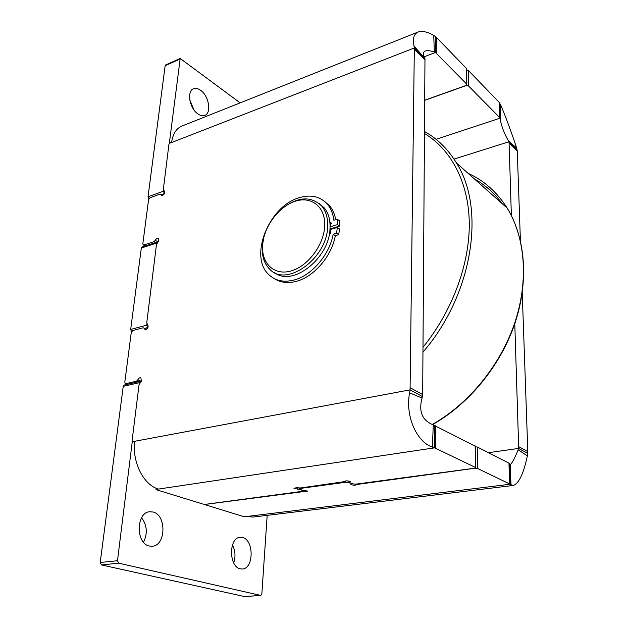 <?xml version="1.0" encoding="UTF-8"?>
<svg xmlns="http://www.w3.org/2000/svg" width="628" height="628" viewBox="0 0 628 628"><rect width="100%" height="100%" fill="white"/><g stroke="black" fill="none" stroke-linecap="round" stroke-linejoin="round"><path stroke-width="0.94" d="M330.045 224.51L331.349 223.544M329.637 232.203L330.948 231.881M329.928 229.628L337.315 227.446L336.584 233.208L333.185 234.205C329.527 254.835 311.574 275.661 293.935 280.049C283.817 282.561 275.527 280.842 269.074 274.876C248.523 257.04 268.792 206.165 299.132 197.749C310.978 194.185 320.476 196.438 327.643 204.493C331.019 208.653 333.091 213.897 333.845 220.216L337.228 219.196L339.356 220.679L339.583 226.111L332.51 228.207L332.502 228.867M324.205 201.086L329.771 205.992C332.769 209.674 334.74 214.226 335.69 219.659M337.315 227.446L339.458 228.914L338.728 234.668L335.336 235.657C331.702 256.248 313.788 277.019 296.173 281.375C287.765 283.518 280.512 282.616 274.42 278.667M344.128 481.307L344.058 481.613C345.431 480.624 347.48 480.616 350.189 481.574L349.788 482.108L349.82 481.323M156.419 488.349L156.286 489.714L203.025 504.096L205.678 504.292L302.665 491.284L303.434 490.884L303.049 490.641L299.768 489.463L293.983 488.411L296.243 487.728L300.631 487.964L344.113 481.684M351.586 483.34L345.855 482.226L299.815 488.498L299.046 488.906L302.005 490.068L307.736 491.104L305.475 491.779L303.316 491.614L303.34 491.096M522.237 292.781L527.81 451.611L527.363 455.904C523.595 473.583 518.924 483.427 513.351 485.444L253.28 517.048L246.349 516.538L510.25 484.227L477.696 468.527L474.674 468.276L356.971 484.463C355.605 485.436 353.58 485.452 350.895 484.51L351.578 483.654M162.652 195.441L159.912 194.185L150.053 197.702L148.577 199.704L142.839 243.766L143.145 244.857L143.914 244.959L153.939 241.709L155.265 240.343C156.254 238.53 157.322 237.902 158.468 238.467L158.641 241.121L156.482 244.465L146.724 322.957L147.651 324.495C148.695 327.133 147.847 328.829 145.115 329.582L144.236 328.507L146.285 329.449M414.017 46.064L424.975 58.53L414.339 47.979L414.017 46.064C412.47 38.677 413.86 33.99 418.177 31.997L181.939 126.04C176.531 128.34 173.132 133.466 171.734 141.418L168.94 144.267L163.311 189.57L163.57 190.551L164.418 190.967C165.109 193.267 164.238 194.798 161.82 195.551L160.972 194.704L162.362 195.536M146.693 329.19L143.129 327.785L132.806 330.524L131.252 332.612L124.799 382.13L125.278 383.543L125.914 383.63L136.417 381.227L137.815 379.846C138.709 378.103 139.746 377.459 140.915 377.907L141.331 381.172L139.047 384.713L132.092 440.668L132.382 441.46L134.282 441.264L134.627 442.575C132.453 462.318 143.317 484.086 157.377 488.725L157.746 488.89M153.13 512.016C166.577 514.944 166.059 545.489 152.361 546.234L149.299 546.015C135.64 543.518 136.056 512.511 149.582 511.757L153.13 512.016M141.598 517.739C147.125 525.275 147.768 533.439 143.529 542.239M244.48 596.553L101.453 564.917L100.205 562.492L117.475 560.726L132.296 441.398M117.475 560.726L118.739 563.19L260.801 595.454L261.852 593.845L267.175 515.36M169.293 143.545L180.205 58.475L240.147 102.866M148.852 198.864L148.027 196.745L163.366 191.257L163.468 190.433M163.366 191.257L164.458 193.589M158.162 241.961L156.898 243.358M131.566 331.655L130.679 329.449L146.732 325.163L146.881 323.962M146.732 325.163L147.941 327.565M139.487 383.496L140.57 381.306L141.237 381.384M197.953 113.935C189.609 108.581 186.54 91.044 193.518 88.784C195.669 87.959 198.032 88.462 200.615 90.299C208.904 95.872 211.801 113.118 204.783 115.348C202.734 116.109 200.458 115.638 197.953 113.935M240.234 568.819C228.663 566.762 228.702 537.584 240.139 537.301L242.636 537.521C254.034 539.939 253.948 568.685 242.384 568.999L240.234 568.819M246.349 516.538L243.711 516.616L205.662 504.904L205.191 504.645L205.803 504.331L303.316 491.614M424.975 58.53L422.668 394.549L422.055 398.066C418.468 411.56 422.204 420.501 433.257 424.897L475.388 446.304M100.205 562.492L123.237 386.353L124.218 385.035L140.57 381.306M527.363 455.904L518.155 449.734L518.65 446.634L514.779 323.726M509.088 143.082L508.916 141.763L517.087 149.864L517.268 151.175L509.088 143.082L511.373 215.608M148.027 196.745L165.164 65.681L165.604 64.974L180.205 58.475M424.614 57.65L423.57 55.327C423.013 53.152 423.586 51.708 425.297 51.001C427.323 50.326 430.337 50.672 434.333 52.045L435.361 52.517L424.143 56.803M418.177 31.997C422.157 30.654 427.338 31.793 433.736 35.396L434.333 52.045M424.811 100.182L465.89 85.549L466.824 84.356L466.423 68.436L436.421 37.374L433.736 35.396M170.942 142.784L414.339 47.979L410.076 389.855L422.495 396.558M160.744 194.295L160.972 194.704M143.851 327.887L144.236 328.507M130.679 329.449L141.324 248.029L142.03 247.008L157.644 241.961M189.868 100.268L193.958 109.869M232.478 544.9C235.319 550.646 235.736 556.659 233.726 562.939M517.268 151.175L520.408 240.65M518.155 449.734C514.63 458.44 512.04 463.331 510.391 464.422L508.97 463.158L477.382 447.042L477.696 468.527M527.732 453.377L518.555 448.423L488.466 452.694M513.351 485.444L511.051 484.785L509.865 463.943M509.685 463.613L510.25 484.227L511.051 484.785M475.388 446.712L477.382 447.042M454.02 159.096L508.916 141.763L508.445 140.813C504.559 134.172 501.905 127.484 500.5 120.733L500.335 111.698L500.28 118.841L499.488 117.35L468.559 85.997L465.976 85.518M517.087 149.864L516.624 148.035L508.499 140.892M516.624 148.035C512.362 134.659 504.747 114.139 500.39 104.342L499.079 102.254L499.488 117.35M466.643 69.92L468.355 70.438L499.079 102.254M424.811 100.307L465.976 85.644M499.692 103.071L500.116 118.15L436.091 139.33M500.28 118.841L500.5 120.733M134.384 441.335L410.076 389.855L409.629 392.83L422.055 398.066M409.629 392.83C405.052 415.391 416.372 441.877 432.425 447.112L435.644 448.361L435.683 425.768M475.145 445.896L475.686 467.625L474.564 468.221L355.919 484.141L353.054 483.913L349.859 482.673L349.788 482.108M475.443 467.444L435.644 448.361M156.301 489.393L434.411 447.866L434.466 425.258M336.584 233.208L338.728 234.668M333.185 234.205L335.336 235.657M337.228 219.196L337.448 224.643L339.583 226.111M337.448 224.643L330.069 226.834M332.51 228.207L329.998 228.733M329.865 230.35L330.556 230.782C331.301 232.258 330.838 233.616 329.174 234.864M329.841 221.943L330.972 222.422L330.077 226.135M330.147 226.072L330.061 225.028M330.21 229.55L330.226 228.89M332.33 228.922L332.345 228.262M330.014 232.454L329.763 234.448M274.609 272.623C292.546 287.279 329.771 258.092 330.03 228.105C330.344 219.761 328.413 213.018 324.244 207.868L319.04 203.394M282.545 208.237C298.143 196.525 311.245 195.842 321.858 206.196C326.026 211.353 327.949 218.104 327.628 226.465C327.345 258.524 286.023 287.946 269.561 269.051C264.098 263.454 261.695 255.753 262.355 245.956L263.831 237.423M262.637 244.7C263.988 226.402 278.95 206.392 295.27 201.227C311.598 195.787 325.736 207.067 324.684 226.135C323.891 245.124 307.602 266.594 290.748 271.053C273.871 275.794 261.052 263.061 262.637 244.7M466.423 68.436L466.635 69.174M436.421 37.374L436.389 53.38L466.62 84.019M436.389 53.38L435.361 52.517L435.392 36.503M297.696 489.196L297.774 487.799M155.265 240.343L158.17 241.953M163.908 190.716L164.536 191.093M137.815 379.846L141.292 381.267M134.643 442.175L132.673 441.492M123.237 386.353L139.597 382.633M101.453 564.917L118.739 563.19M244.064 596.584L260.589 595.43M165.164 65.681L179.773 59.181M136.417 381.227L138.034 381.887M125.914 383.63L127.539 384.281M161.349 194.664L164.426 193.573M143.914 244.959L145.586 245.862M153.939 241.709L155.603 242.62M141.324 248.029L156.945 242.989M144.833 328.334L147.863 327.533M509.536 483.796L508.97 463.158M348.736 482.461L348.783 481.024M345.855 482.226L345.902 480.86M299.815 488.498L299.846 488.011M527.81 451.611L518.65 446.634M468.559 85.997L468.355 70.438M500.39 104.342L500.194 118.362M414.456 49.416L425.101 59.95M410.265 387.814L422.668 394.549M432.425 447.112L433.257 424.897M474.297 178.847C485.146 184.899 494.479 193.204 502.29 203.762M468.056 173.297C484.031 180.526 497.062 192.121 507.141 208.08C525.236 237.4 528.909 280.661 514.685 323.067C500.343 365.418 468.684 404.024 432.119 424.552M425.07 131.817C437.763 139.031 448.235 149.425 456.478 162.997C485.829 208.661 473.002 294.367 422.982 352.104M424.567 133.521C451.022 149.543 468.606 182.018 469.281 222.814C469.791 263.603 452.568 310.805 423.013 347.237M329.771 205.992L327.643 204.493M132.492 441.492L134.643 442.238M260.801 595.454L244.276 596.6M424.74 57.886L422.479 55.319L423.57 55.327M127.272 384.344L125.506 383.637M164.583 191.163L163.798 190.684M145.217 245.98L143.365 244.983M299.101 487.987L299.054 488.765M510.391 464.422L510.564 476.283L509.763 463.715M156.019 489.502L156.16 488.239M303.434 490.884L303.465 490.327M349.553 481.221L349.513 482.288M475.686 467.625L475.38 446.084M321.858 206.196L324.244 207.868M466.635 68.774L466.824 84.356M432.425 424.654C468.998 404.165 500.602 365.637 514.921 323.302C529.114 280.928 525.393 237.549 507.141 208.08L456.478 162.997C448.102 149.283 437.465 138.796 424.583 131.542"/></g></svg>
